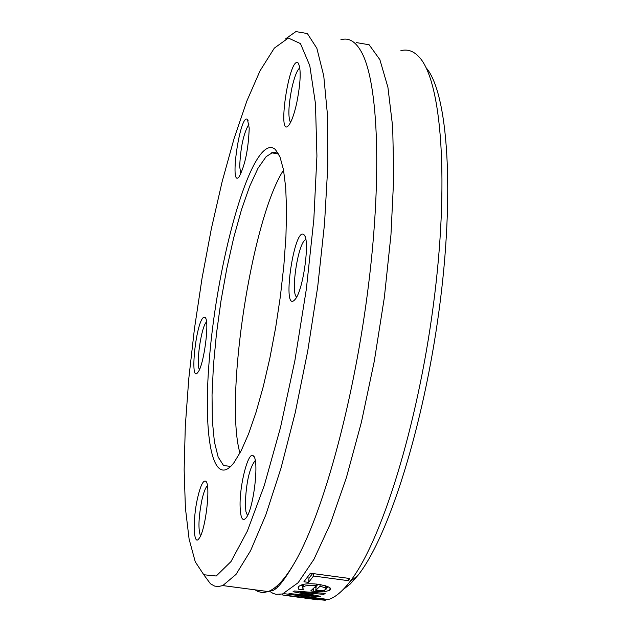 <?xml version="1.0" encoding="UTF-8"?>
<svg xmlns="http://www.w3.org/2000/svg" width="632" height="632" viewBox="0 0 632 632"><rect width="100%" height="100%" fill="white"/><g stroke="black" fill="none" stroke-linecap="round" stroke-linejoin="round"><path stroke-width="0.95" d="M231.13 466.005L230.214 466.424L223.491 465.444L218.159 457.039L214.406 441.871L212.352 420.833L212.036 395L213.426 365.565L216.452 333.783L220.971 300.982L226.801 268.505L233.714 237.695L241.432 209.879L249.648 186.345L258.006 168.262L266.127 156.665L272.661 152.502L275.742 152.62L278.586 154.295L275.331 149.468C271.61 146.237 267.375 147.082 262.612 152.012C241.993 173.618 217.779 268.197 210.077 350.902C201.995 433.994 212.21 491.301 234.022 462.592L241.195 450.711L248.645 433.718L256.102 412.103L263.275 386.563L269.888 358.004L275.678 327.502L280.395 296.242L283.863 265.456L285.94 236.368L286.557 210.093L285.711 187.609L283.476 169.676L279.96 156.862L275.331 149.468M274.32 48.127L288.334 38.038L300.453 43.592L309.775 65.594L315.471 103.672L316.924 156.025L313.835 219.407L306.315 289.322L294.899 360.493L280.49 427.548L264.231 485.653L247.349 531.101L231.02 561.54L216.239 576.005L203.78 574.749L195.264 561.816L189.102 539.088L185.389 507.907L184.141 469.758L185.302 426.181L188.778 378.734L194.411 328.972L202.011 278.451L211.349 228.768L222.172 181.518L234.148 138.337L246.915 100.883L260.044 70.808L274.32 48.127M240.097 506.287C240.484 518.058 242.475 521.929 246.077 517.916C253.708 509.131 259.507 459.022 253.282 455.822C248.368 450.537 239.449 484.989 240.097 506.287M296.685 103.221C300.785 82.176 301.274 68.762 298.154 62.987C289.314 54.866 276.532 140.897 288.911 125.081C291.644 121.328 294.236 114.044 296.685 103.221M203.409 317.517C195.762 322.968 189.505 384.09 197.816 372.43C203.962 365.731 209.95 319.808 205.005 317.351L203.409 317.517M249.221 128.13L247.475 119.432C240.057 112.615 228.871 190.011 239.188 176.691C245.066 165.315 248.416 149.128 249.221 128.13M293.935 300.603L295.223 299.268C303.455 289.962 310.359 238.422 303.873 234.685C294.528 225.861 281.84 310.186 293.935 300.603M197.492 498.395C192.562 519.994 193.455 546.767 198.962 538.598C205.566 531.157 211.096 483.804 205.684 481.205C203.117 480.13 200.384 485.866 197.492 498.395M239.963 453.073C224.242 398.508 251.528 219.265 283.555 170.079M203.78 574.749L210.448 583.771L214.564 586.054L218.095 586.583L222.788 585.58L236.013 574.417L250.572 550.717L265.827 514.89L281.011 468.146L295.262 412.554L307.745 350.965L317.699 286.833L324.516 223.862L327.826 165.695L327.526 115.53L323.75 75.848L316.853 48.277L307.365 33.551L295.871 31.6L285.585 38.876M340.869 39.769C348.572 37.383 355.318 41.262 361.117 51.413C378.781 82.128 382.336 180.792 367.271 294.733C352.269 408.651 321.167 518.864 293.406 564.724C284.266 579.852 275.829 588.795 268.079 591.56L264.105 592.453L261.245 592.382L257.603 591.331L255.012 589.83M325.638 599.681L325.283 600.25L318.109 599.586M356.377 42.589L369.135 44.769L379.872 59.653L387.914 87.279L392.685 126.906L393.768 176.921L390.963 234.828L384.351 297.459L374.294 361.188L361.385 422.342L346.431 477.5L330.323 523.833L313.954 559.296L298.17 582.688L282.559 593.969L276.113 594.333L273.079 593.416L269.256 591.086M325.283 600.25L325.875 599.618L329.691 599.112C335.932 596.75 342.568 591.086 349.591 582.112C380.985 542.714 417.333 427.09 433.347 305.264C449.486 183.406 441.966 80.462 418.898 56.785C413.439 50.979 407.442 48.941 400.893 50.671M302.12 597.761L283.397 595.099L324.651 599.673L323.276 599.934L289.172 595.96L318.078 599.855M279.581 594.499L280.047 594.578M303.929 581.772L310.375 573.224L349.773 578.501L348.185 580.658L313.535 576.013L308.566 582.388L303.929 581.772M294.188 590.967L325.156 593.377L323.782 594.372L300.018 592.318L320.606 596.324L319.555 596.853L295.5 594.696L316.521 598.054L315.289 598.386L288.413 594.056L289.519 593.614L313.519 595.707L293.043 591.726L294.188 590.967M298.802 586.48C301.772 583.905 308.171 583.154 317.991 584.245C327.178 585.951 331.31 587.586 330.378 589.143L329.793 590.241L324.224 591.876L313.401 591.276L310.739 590.92L316.245 585.738L310.043 585.319L305.13 585.959L303.107 587.033L302.617 588.021L303.968 589.893L298.62 589.182L298.146 587.736L298.802 586.48M274.28 589.435L273.885 588.416M342.939 589.759L350.294 583.952L357.957 575.365C388.451 537.168 423.495 426.782 439.129 309.933C454.882 193.068 448.096 92.849 426.055 67.687M277.954 586.528L276.721 586.164M324.224 591.876L324.382 590.391M328.49 587.025L326.396 587.507M316.087 587.365L314.823 587.215M316.245 585.738L316.427 584.055M298.62 589.182L298.928 586.362M302.894 585.501L300.745 585.216M325.172 587.721L320.005 586.243L315.763 590.343L322.059 590.723L325.843 589.632L326.246 588.921L325.172 587.721L325.385 585.753M315.763 590.343L316.221 586.141L318.228 584.276M320.005 586.243L320.187 584.576M323.782 594.372L323.9 593.282M300.018 592.318L300.113 591.441M313.519 595.707L313.598 594.981M319.555 596.853L319.634 596.142M295.5 594.696L295.555 594.159M315.289 598.386L315.352 597.793M348.185 580.658L348.437 578.327M308.566 582.388L309.04 578.075L307.089 577.814M313.535 576.013L313.788 573.682M312.619 573.524L309.04 578.075M276.516 588.202L274.533 587.942M289.172 595.96L289.345 594.364M282.133 595.091L282.251 594.048M323.276 599.934L323.387 598.86M324.651 599.673L324.722 599.033M200.51 535.873C198.093 529.553 198.519 517.766 201.79 500.52C203.599 492.486 205.463 487.572 207.391 485.779M247.515 515.507L245.943 511.683L245.287 504.383C246.125 482.548 249.435 467.925 255.233 460.515M296.653 297C290.538 293.525 297.696 244.908 305.058 240.002L305.825 239.536M290.491 122.545C287.971 117.133 288.421 105.663 291.85 88.124C294.449 76.733 297.119 69.97 299.845 67.837M240.839 173.863L239.686 166.587C240.555 147.106 243.652 132.957 248.976 124.149M199.435 369.538C195.73 364.348 201.45 325.836 206.522 321.941M329.793 590.241L330.015 588.202M313.401 591.276L313.733 588.281M298.154 587.957L298.233 587.223M303.107 587.033L303.407 584.355M271.586 152.81L278.159 153.931M222.788 585.58L268.079 591.56M283.681 593.614L294.101 594.989M312.65 597.438L327.242 599.365M325.117 600.037L325.219 599.096M357.957 575.365L349.591 582.112M303.005 584.45L302.641 587.799M326.246 588.921L326.547 586.141M206.419 482.224L205.684 481.205M254.222 457.126L253.282 455.822M304.845 236.099L303.873 234.685M298.928 64.148L298.154 62.987M248.1 120.356L247.475 119.432M205.621 318.22L205.005 317.351M293.406 564.724C282.385 583.462 274.699 592.081 270.338 590.58"/></g></svg>
